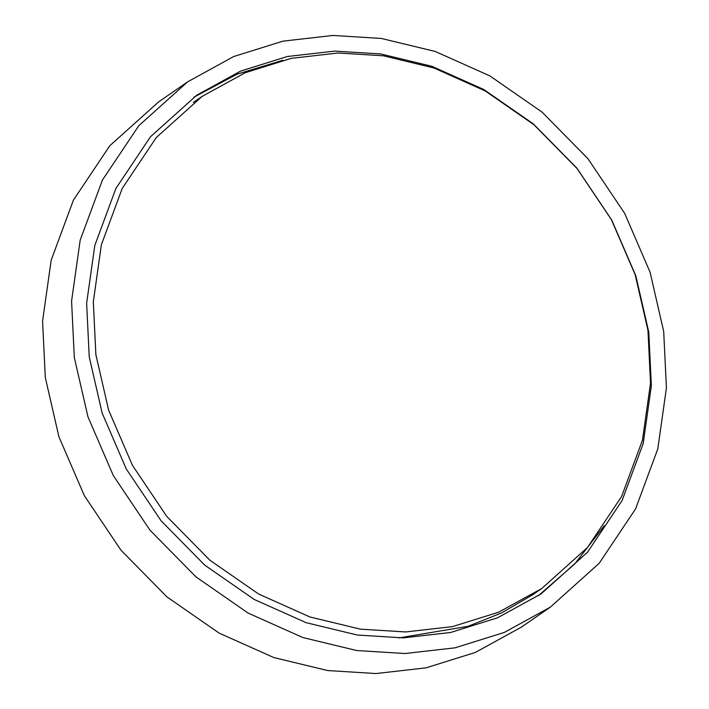 <?xml version="1.0" encoding="UTF-8"?>
<svg xmlns="http://www.w3.org/2000/svg" width="709" height="709" viewBox="0 0 709 709"><rect width="100%" height="100%" fill="white"/><g stroke="black" fill="none" stroke-linecap="round" stroke-linejoin="round"><path stroke-width="1.06" d="M380.671 53.937L431.861 66.291L483.786 89.511L533.283 123.853L576.913 168.184L611.725 220.003L635.84 275.863L648.779 332.158L651.367 385.714L643.196 443.542L622.085 500.563L587.566 552.169L541.171 593.832L497.461 617.849L450.667 632.472L403.235 637.878L357.336 635.034L306.146 622.679L254.212 599.459L204.724 565.117L161.085 520.787L126.273 468.977L102.167 413.108L89.228 356.822L86.631 303.266L94.811 245.438L115.913 188.408L150.432 136.802L196.827 95.148L240.537 71.122L287.34 56.507L334.763 51.101L380.671 53.937M282.918 60.238L237.001 74.188L193.929 97.177M538.246 595.817L574.733 563.965L604.316 525.688M187.646 81.845L158.648 101.874L109.78 145.753L73.417 200.115L51.181 260.176L42.575 321.088L45.305 377.507L58.927 436.797L84.327 495.635L120.991 550.219L166.952 596.907L219.09 633.084L273.789 657.544L327.709 670.554L376.062 673.55L426.02 667.851L475.314 652.457L521.354 627.155L550.352 607.126L599.22 563.247L635.583 508.885L657.819 448.824L666.425 387.912L663.695 331.493L650.073 272.203L624.673 213.365L588.009 158.781L542.048 112.093L489.91 75.916L435.211 51.456L381.291 38.446L332.938 35.45L282.98 41.149L233.686 56.543L187.646 81.845L138.778 125.723L102.415 180.086L80.188 240.147L71.574 301.068L74.303 357.478L87.934 416.768L113.334 475.615L149.998 530.19L195.959 576.887L248.088 613.063L302.796 637.524L356.707 650.534L405.061 653.521L455.018 647.831L504.312 632.428L550.352 607.126M398.812 637.94L467.993 626.322L501.529 612.948L533.044 594.532L541.791 588.488L587.566 547.392L621.625 496.468L642.451 440.209L650.516 383.152L647.964 330.305L635.193 274.773L611.406 219.648L577.055 168.529L534.01 124.784L485.178 90.903L433.935 67.984L383.427 55.798L338.14 52.998L291.346 58.333L245.163 72.761L202.038 96.459L156.264 137.555L122.205 188.479L101.378 244.738L93.313 301.804L95.875 354.642L108.637 410.183L132.423 465.299L166.775 516.427L209.829 560.163L258.661 594.045L309.895 616.963L360.402 629.149L405.69 631.949L452.493 626.614L498.666 612.195L541.791 588.488M193.3 102.495L202.038 96.459"/></g></svg>
